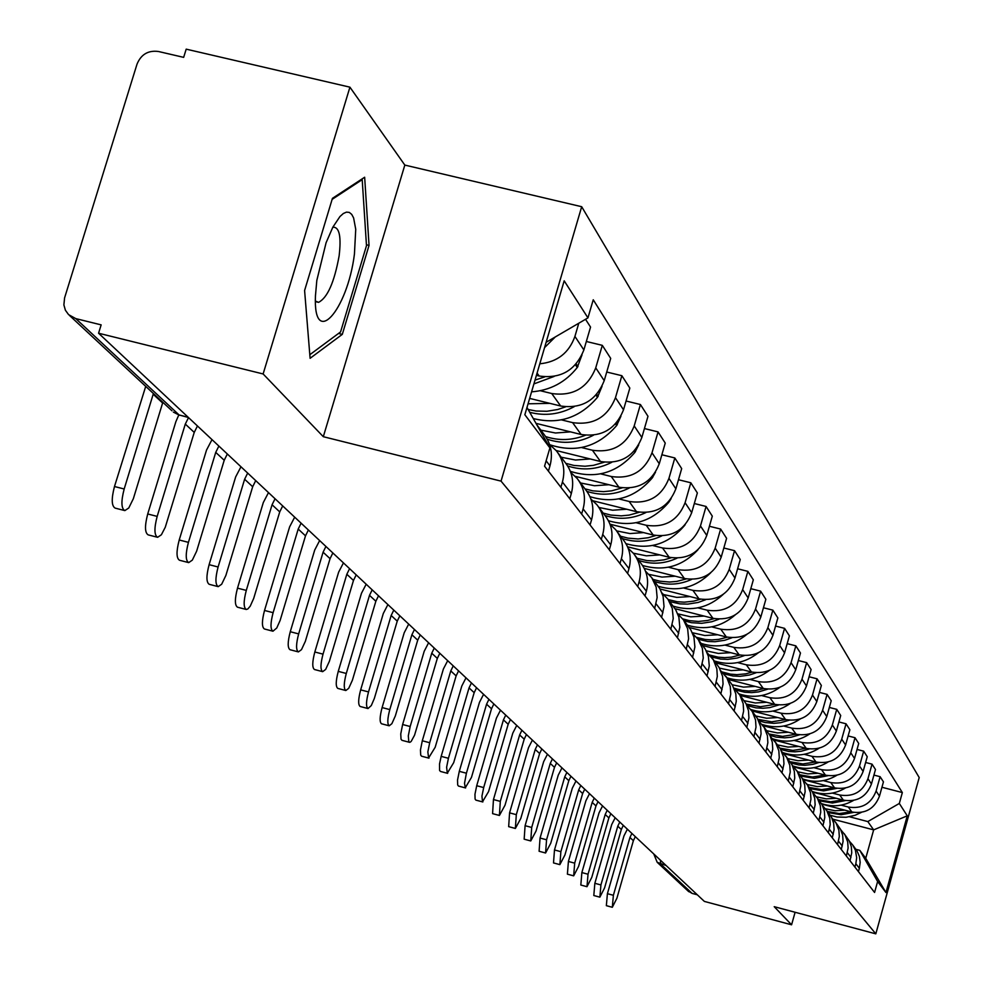 <?xml version="1.0" encoding="UTF-8"?>
<svg xmlns="http://www.w3.org/2000/svg" width="983" height="983" viewBox="0 0 983 983"><rect width="100%" height="100%" fill="white"/><g stroke="black" fill="none" stroke-linecap="round" stroke-linejoin="round"><path stroke-width="1.47" d="M349.923 87.168L263.125 373.958L98.57 333.225L704.369 901.411L791.585 924.794L774.211 906.682L875.816 933.85L919.203 777.553L581.69 206.713L404.824 165.083L349.923 87.168L186.192 49.15L183.661 57.358L158.386 51.485C148.212 50.17 141.097 54.372 137.042 64.079L64.583 297.898L63.883 304.914L65.394 310.223L68.577 314.634L75.765 318.603L179.09 414.961L188.429 417.505M263.125 373.958L323.309 436.698L501.047 481.129L875.816 933.85M98.57 333.225L101.151 324.869L75.765 318.603M791.585 924.794L795.1 912.261M697.316 894.788L692.106 893.4L687.953 890.93M821.751 804.106L851.88 811.995C865.335 814.108 874.526 808.825 879.478 796.119L883.447 781.866L880.104 776.693L876.111 791.045C871.122 803.836 861.858 809.156 848.317 807.031L841.116 805.138M849.484 841.325L852.642 844.901L855.407 850.258L856.672 857.692L855.837 863.713L859.363 868.284L860.186 862.312L859.375 856.365L856.992 850.86L852.716 845.024M859.363 868.284L858.429 871.602M873.924 775.083L880.104 776.693M855.837 863.713L854.903 867.055M812.523 792.077L843.377 800.137C857.053 802.288 866.404 796.906 871.442 783.992L875.484 769.505L872.032 764.147L867.952 778.733C862.877 791.745 853.465 797.164 839.703 795.001L832.368 793.084M850.025 860.739L851.745 852.826L851.339 846.732L849.312 840.981L844.151 833.633M865.63 762.489L872.032 764.147M840.809 829.812L844.913 834.788L847.702 841.915L848.108 848.059L846.375 856.033M803 779.642L834.592 787.875C848.489 790.049 857.999 784.581 863.123 771.446L867.239 756.713L863.664 751.159L859.523 766.003C854.35 779.236 844.778 784.753 830.77 782.554L823.312 780.613M841.313 849.496L843.07 841.448L842.664 835.243L840.6 829.406L835.292 821.837M857.041 749.451L863.664 751.159M831.827 817.905L836.066 823.017L838.892 830.266L839.31 836.508L837.541 844.618M793.723 766.912L825.474 775.182C839.617 777.393 849.3 771.815 854.522 758.458L858.712 743.467L855.013 737.717L850.786 752.818C845.527 766.273 835.771 771.888 821.53 769.664L813.936 767.698M832.294 837.848L834.088 829.664L833.67 823.349L831.581 817.414L826.113 809.623M848.132 735.948L855.013 737.717M822.525 805.569L826.887 810.828L829.775 818.2L830.193 824.553L828.386 832.798M783.967 753.691L816.05 762.022C830.438 764.27 840.281 758.593 845.601 744.991L849.877 729.742L846.044 723.795L841.731 739.155C836.373 752.855 826.445 758.569 811.946 756.32L804.229 754.317M822.955 825.781L824.786 817.451L824.368 811.036L822.243 804.991L816.603 796.967M838.904 721.952L846.044 723.795M812.88 792.79L817.389 798.196L820.326 805.691L820.744 812.155L818.9 820.547M773.744 739.966L806.269 748.395C820.916 750.668 830.942 744.881 836.361 731.045L840.711 715.526L836.742 709.345L832.343 724.987C826.887 738.933 816.775 744.758 802.017 742.472L794.153 740.432M813.273 813.285L815.14 804.794L814.71 798.27L812.548 792.126L806.736 783.844M829.345 707.453L836.742 709.345M802.878 779.531L807.547 785.098L810.52 792.728L810.95 799.302L809.07 807.854M763.029 725.687L796.119 734.252C811.036 736.562 821.247 730.664 826.777 716.582L831.213 700.768L827.084 694.367L822.611 710.291C817.045 724.496 806.748 730.43 791.72 728.108L783.709 726.044M803.234 800.309L805.138 791.671L804.708 785.024L802.509 778.769L796.5 770.23M819.404 692.401L827.084 694.367M792.507 765.769L797.324 771.508L800.359 779.273L800.789 785.97L798.872 794.669M751.872 710.869L785.601 719.581C800.789 721.915 811.196 715.907 816.824 701.555L821.358 685.458L817.07 678.811L812.499 695.03C806.822 709.493 796.328 715.55 781.018 713.191L772.859 711.09M792.814 786.842L794.743 778.045L794.313 771.274L792.077 764.897L785.872 756.099M809.083 676.771L817.07 678.811M781.718 751.491L786.707 757.389L789.804 765.302L790.234 772.122L788.28 780.981M740.31 695.485L774.665 704.332C790.135 706.703 800.74 700.584 806.49 685.962L811.11 669.558L806.662 662.64L801.993 679.179C796.205 693.912 785.503 700.093 769.91 697.697L761.579 695.559M781.976 772.847L783.955 763.889L783.525 756.996L780.404 748.997L774.825 741.403M798.343 660.527L806.662 662.64M770.512 736.636L775.685 742.73L778.831 750.779L779.273 757.733L777.27 766.765M728.28 679.486L763.3 688.481C779.064 690.889 789.89 684.647 795.739 669.742L800.469 653.031L795.837 645.843L791.069 662.689C785.159 677.717 774.248 684.021 758.348 681.588L749.869 679.413M770.721 758.311L772.749 749.169L772.294 742.14L769.984 735.53L763.349 726.13M787.186 643.644L795.837 645.843M758.864 721.203L764.221 727.481L767.416 735.689L767.858 742.767L765.818 751.983M715.784 662.849L751.479 672.003C767.551 674.449 778.585 668.071 784.569 652.872L789.398 635.841L784.569 628.346L779.703 645.536C773.67 660.859 762.538 667.285 746.33 664.827L737.668 662.616M759.011 743.185L761.075 733.871L760.621 726.695L757.389 718.401L751.405 710.242M775.562 626.06L784.569 628.346M746.724 705.13L752.29 711.606L755.546 719.974L756.001 727.199L753.912 736.586M702.759 645.536L739.167 654.838C755.571 657.32 766.826 650.82 772.933 635.313L777.86 617.938L772.847 610.136L767.87 627.67C761.702 643.3 750.348 649.874 733.81 647.367L724.975 645.106M746.81 727.42L748.923 717.922L748.468 710.623L746.072 703.742L738.958 693.679M763.447 607.764L772.847 610.136M734.08 688.383L739.855 695.079L743.173 703.607L743.64 710.979L741.501 720.564M689.23 627.498L726.339 636.959C743.074 639.491 754.563 632.843 760.817 617.017L765.855 599.286L760.621 591.152L755.534 609.042C749.23 625.004 737.631 631.713 720.748 629.169L711.729 626.871M734.104 711.016L736.267 701.321L735.812 693.863L732.446 685.225L725.982 676.427M750.803 588.682L760.621 591.152M720.895 670.922L726.904 677.852L730.283 686.552L730.75 694.072L728.563 703.853M675.014 608.674L712.97 618.319C730.05 620.875 741.784 614.092 748.174 597.934L753.322 579.835L747.866 571.356L742.656 589.616C736.218 605.909 724.373 612.765 707.133 610.185L697.93 607.85M720.846 693.887L723.058 683.996L722.603 676.378L719.175 667.58L712.442 658.426M737.619 568.776L747.866 571.356M707.146 652.712L713.388 659.876L716.84 668.759L717.307 676.439L715.071 686.429M660.035 588.989L699.011 598.856C716.46 601.461 728.452 594.518 734.977 578.029L740.248 559.536L734.547 550.677L729.214 569.329C722.628 585.979 710.525 592.982 692.917 590.365L683.504 587.981M707.01 676.021L709.284 665.909L708.362 656.251L705.327 649.149L698.311 639.626M723.832 547.998L734.547 550.677M692.769 633.691L698.213 639.466L702.341 648.264L703.263 658.02L700.977 668.219M644.246 568.383L684.426 578.52C702.255 581.174 714.506 574.072 721.19 557.214L726.597 538.328L720.625 529.063L715.169 548.133C708.424 565.139 696.05 572.315 678.061 569.649L668.44 567.216M692.56 657.344L694.883 647.011L693.949 637.144L690.84 629.894L683.541 619.966M709.407 526.261L720.625 529.063M677.729 613.797L683.431 619.818L687.658 628.801L688.591 638.766L686.245 649.185M627.572 546.794L669.177 557.263C687.4 559.954 699.933 552.679 706.777 535.452L712.306 516.149L706.064 506.454L700.474 525.942C693.568 543.341 680.912 550.677 662.517 547.973L652.675 545.504M677.434 637.807L679.818 627.252L678.872 617.164L675.702 609.755L668.084 599.409M694.317 503.529L706.064 506.454M662.001 592.982L667.973 599.249L672.286 608.428L673.232 618.614L670.824 629.28M609.976 524.172L653.216 535.01C671.844 537.738 684.672 530.304 691.688 512.684L697.352 492.938L690.816 482.776L685.09 502.718C678 520.511 665.049 528.031 646.236 525.278L636.161 522.747M661.608 617.361L664.041 606.56L663.083 596.251L659.851 588.67L651.889 577.869M678.491 479.729L690.816 482.776M645.512 571.184L651.778 577.709L656.177 587.097L657.148 597.517L654.678 608.416M593.179 500.863L636.48 511.676C655.55 514.465 668.686 506.835 675.874 488.809L681.686 468.608L674.83 457.955L668.944 478.365C661.682 496.575 648.424 504.279 629.157 501.477L618.848 498.909M645.008 595.919L646.372 591.213C649.063 580.818 647.207 571.455 640.818 563.136L634.92 555.284M661.878 454.76L674.83 457.955M628.211 548.317L633.519 553.429C639.982 561.834 641.85 571.283 639.122 581.776L637.746 586.544M575.288 476.35L618.934 487.212C638.459 490.038 651.901 482.223 659.274 463.767L665.245 443.087L658.057 431.906L652.012 452.794C644.553 471.447 630.963 479.348 611.242 476.497L600.687 473.867M627.596 573.433L628.985 568.604C631.762 557.963 629.87 548.379 623.333 539.876L617.091 531.582M644.43 428.551L658.057 431.906M610.038 524.308L615.665 529.677C622.276 538.279 624.18 547.949 621.379 558.7L619.966 563.578M556.145 450.521L600.502 461.506C620.494 464.381 634.281 456.37 641.85 437.46L647.981 416.276L640.412 404.517L634.207 425.922C626.552 445.029 612.618 453.138 592.417 450.239L581.592 447.56M609.3 549.804L610.738 544.852C613.576 533.953 611.659 524.148 604.95 515.436L598.364 506.663M626.073 401.015L640.412 404.517M590.918 499.057L596.902 504.721C603.673 513.519 605.614 523.423 602.726 534.445L601.277 539.446M535.993 423.354L581.113 434.486C601.608 437.41 615.739 429.178 623.517 409.788L629.833 388.076L621.858 375.703L615.481 397.648C607.605 417.247 593.314 425.565 572.597 422.616L561.502 419.888M590.058 524.947L591.533 519.884C594.457 508.702 592.491 498.651 585.635 489.731L578.655 480.441M606.732 372.029L621.858 375.703M570.791 472.491L577.156 478.451C584.086 487.457 586.065 497.619 583.103 508.911L581.617 514.035M529.653 398.398L560.691 406.016C581.715 408.989 596.226 400.536 604.213 380.654L610.701 358.39L602.309 345.352L595.735 367.863C587.65 387.966 572.978 396.518 551.721 393.519L540.331 390.73M569.796 498.762L571.307 493.564C574.318 482.1 572.315 471.803 565.286 462.661L557.877 452.819M586.335 341.482L602.309 345.352M549.571 444.488L556.341 450.767C563.443 460.007 565.471 470.415 562.423 482.014L560.888 487.273M536.423 375.334L539.163 376.01C560.74 379.033 575.645 370.345 583.865 349.936L590.55 327.081L585.524 319.291M548.416 471.152L549.976 465.819C553.085 454.048 551.033 443.48 543.82 434.117L536.792 424.767M578.778 323.235L574.92 336.419C568.997 352.909 557.3 362.039 539.814 363.796M833.203 819.257L873.654 829.873L867.817 821.579L849.57 816.787M855.972 849.337L859.793 850.344L865.74 858.294L873.654 829.873L907.26 815.829L885.953 892.539L877.622 881.505L859.793 850.344M526.986 407.454L549.902 447.904L544.557 466.175L874.575 892.466L877.622 881.505M549.902 447.904L524.848 414.74L564.181 280.819L587.945 317.878L546.13 342.293M867.817 821.579L899.322 803.455L902.345 792.568L593.24 299.778L587.945 317.878M899.322 803.455L907.26 815.829M581.69 206.713L501.047 481.129M404.824 165.083L323.309 436.698M304.595 290.501L310.1 358.304L342.305 334.367L369.043 245.394L364.656 177.235L332.438 198.345L304.595 290.501M881.948 787.26L902.345 792.568M885.953 892.539L865.74 858.294M366.426 244.767L369.043 245.394M338.533 333.446L342.305 334.367M613.38 895.292L612.311 907.284L616.906 898.216L633.371 840.674L629.943 837.479L613.38 895.292L607.408 893.682L623.972 835.894L627.375 829.197M612.311 907.284L606.351 905.675L607.408 893.682M828.374 812.622L841.03 814.747L853.723 812.388M861.341 812.4L855.075 815.3L846.105 817.278L836.975 816.996L830.352 815.3M851.143 811.798L839.249 813.568L827.477 811.442M844.913 810.164L835.058 810.754L825.45 808.726M635.313 836.644L633.371 840.674M631.897 833.437L629.943 837.479M354.433 254.118L355.735 229.285L353.61 217.919L351.705 214.368L349.309 212.402L346.495 212.119L343.337 213.508L339.946 216.543L332.844 227.184L326.073 242.776L316.821 280.413L315.457 295.772C313.012 349.149 347.282 311.218 354.433 254.118M315.42 301.044L318.541 302.359C327.45 297.824 334.306 282.33 339.123 255.899C341.334 237.173 339.504 227.601 333.63 227.184L332.709 227.442M332.131 199.365L362.199 179.643L366.487 245.689L340.573 331.935L309.805 354.728M361.289 179.434L362.199 179.643M600.92 884.933L599.863 897.16L604.557 887.956L621.33 829.48L617.779 826.175L600.92 884.933L594.85 883.312L611.709 824.565L615.186 817.758M599.863 897.16L593.806 895.525L594.85 883.312M819.527 800.862L832.454 803.025L845.417 800.567M853.416 800.481C843.144 806.269 832.49 807.313 821.456 803.59M842.738 799.965L830.61 801.796L818.606 799.634M836.3 798.282L826.273 798.884L816.492 796.82M623.308 825.376L621.33 829.48M619.769 822.058L617.779 826.175M588.031 874.231L586.986 886.691L591.791 877.352L608.87 817.893L605.196 814.489L588.031 874.231L581.862 872.572L599.04 812.855L602.567 805.925M586.986 886.691L580.83 885.032L581.862 872.572M810.41 788.71L823.607 790.885L836.84 788.341M845.233 788.12C834.641 794.239 823.619 795.358 812.191 791.462M834.039 787.727L821.665 789.619L809.427 787.432M827.379 785.995L817.18 786.609L807.227 784.508M610.885 813.727L608.87 817.893M607.224 810.299L605.196 814.489M574.686 863.148L573.667 875.853L578.582 866.392L595.981 805.913L592.184 802.386L574.686 863.148L568.407 861.464L585.917 800.727L589.505 793.686M573.667 875.853L567.4 874.17L568.407 861.464M800.912 776.103L814.415 778.327L827.956 775.685M836.791 775.317C825.831 781.804 814.428 782.984 802.558 778.88M825.044 775.059L812.425 777.012L799.941 774.801M818.151 773.265L807.768 773.891L797.655 771.778M598.033 801.673L595.981 805.913M594.248 798.122L592.184 802.386M560.875 851.671L559.868 864.635L564.906 855.026L582.636 793.514L578.704 789.853L560.875 851.671L554.486 849.963L572.327 788.169L575.989 781.006M559.868 864.635L553.503 862.927L554.486 849.963M791.008 763.029L798.823 764.946L804.868 765.315L812.929 764.356L818.765 762.562M828.079 762.034C816.738 768.915 804.905 770.18 792.593 765.843M815.73 761.948L802.853 763.951L790.111 761.714M808.591 760.092L798.024 760.731L787.739 758.581M584.725 789.202L582.636 793.514M580.806 785.515L578.704 789.853M546.56 839.789L545.577 852.998L550.738 843.254L568.813 780.662L564.734 776.865L546.56 839.789L540.06 838.044L558.246 775.157L561.981 767.858M545.577 852.998L539.102 851.266L540.06 838.044M780.674 749.451L788.71 751.454L794.94 751.835L801.182 751.245L809.255 748.972M819.072 748.247C807.608 755.423 795.554 756.873 782.935 752.609M806.072 748.346L792.888 750.422L779.851 748.124M798.688 746.429L787.936 747.08L777.455 744.893M570.939 776.275L568.813 780.662M566.872 772.454L564.734 776.865M531.705 827.453L530.759 840.944L536.042 831.053L554.486 767.342L550.259 763.398L531.705 827.453L525.094 825.695L543.66 761.665L547.457 754.244M530.759 840.944L524.16 839.187L525.094 825.695M769.886 735.345L776.066 737.09L784.618 737.852L791.069 737.238L799.388 734.866M809.783 733.92C798.098 741.452 785.761 743.087 772.761 738.811M796.058 734.24L782.517 736.39L769.124 734.006M788.403 732.249L777.455 732.937L766.789 730.713M556.661 762.869L554.486 767.342M552.434 758.913L550.259 763.398M516.308 814.661L515.375 828.448L520.806 818.397L539.63 753.519L535.231 749.439L516.308 814.661L509.575 812.867L528.51 747.67L532.393 740.113M515.375 828.448L508.666 826.654L509.575 812.867M758.63 720.686L765.007 722.53L773.867 723.353L780.551 722.714L789.177 720.232M800.174 719.015C788.219 726.978 775.513 728.784 762.071 724.446M785.675 719.593L771.716 721.829L757.93 719.335M777.737 717.541L766.605 718.241L755.743 715.993M541.83 748.96L539.63 753.519M537.455 744.856L535.231 749.439M500.31 801.378L499.413 815.46L504.992 805.261L524.197 739.167L519.638 734.928L500.31 801.378L493.454 799.56L512.794 733.134L516.751 725.429M499.413 815.46L492.581 813.641L493.454 799.56M747.252 705.585L756.05 707.858L762.894 708.288L769.738 707.613L778.573 705.02M790.246 703.484C777.958 711.962 764.835 713.965 750.865 709.505M774.899 704.393L760.473 706.716L746.232 704.061M766.654 702.267L755.3 702.98L744.229 700.695M526.446 734.534L524.197 739.167M521.899 730.271L519.638 734.928M483.685 787.567L481.94 796.132L482.518 801.796L488.551 791.61L508.174 724.274L503.431 719.863L483.685 787.567L476.706 785.724L496.452 718.032L500.494 710.193M482.837 801.968L475.87 800.125L475.096 799.081L474.961 794.276L476.706 785.724M735.935 690.066L744.844 692.253L751.749 692.622L758.655 691.885L767.563 689.206M779.974 687.301C767.318 696.357 753.715 698.569 739.142 693.937M763.705 688.579L755.227 690.607L748.739 690.988L742.276 690.41L733.982 688.161M755.141 686.392L743.492 687.117L732.163 684.758M510.472 719.544L508.174 724.274M505.741 715.108L503.431 719.863M466.409 773.216L464.529 783.218L465.266 787.776L471.459 777.418L491.512 708.78L486.573 704.197L466.409 773.216L459.294 771.336L479.471 702.341L483.587 694.342M465.598 787.948L458.496 786.068L457.685 784.999L457.525 780.084L459.294 771.336M723.955 673.859L733.023 676.009L740.064 676.341L749.39 675.026L756.124 672.765M769.357 670.418C756.32 680.113 742.202 682.571 726.99 677.779M752.069 672.151L745.692 673.859L736.955 674.657L730.43 674.117L722.05 671.917M743.16 669.865L731.168 670.615L719.519 668.145M493.847 703.963L491.512 708.78M488.932 699.355L486.573 704.197M448.42 758.286L446.614 767.244L447.314 773.179L453.691 762.648L474.175 692.659L469.038 687.891L448.42 758.286L441.17 756.369L461.801 686.011L466.003 677.84M447.658 773.351L440.421 771.434L439.561 770.353L439.524 763.951L441.17 756.369M711.336 656.927L720.625 659.089L727.813 659.384L737.361 657.996L744.242 655.636M758.385 652.749C744.954 663.193 730.271 665.933 714.346 660.957M739.966 655.034L731.352 657.16L724.729 657.639L718.155 657.16L709.665 655.034M730.688 652.675L718.29 653.437L706.249 650.82M476.571 687.756L474.175 692.659M471.447 682.952L469.038 687.891M429.694 742.73L427.851 751.897L428.613 757.967L435.174 747.277L456.124 675.886L450.779 670.91L429.694 742.73L422.297 740.777L443.394 668.993L447.695 660.674M428.969 758.151L421.596 756.21L420.699 755.091L420.466 749.943L422.297 740.777M698.053 639.245L707.6 641.457L715.01 641.727L724.815 640.252L731.88 637.783M747.031 634.256C733.195 645.548 717.909 648.608 701.186 643.435M727.359 637.205L718.61 639.405L711.889 639.921L705.204 639.466L696.566 637.365M717.701 634.76L704.823 635.522L692.339 632.72M458.57 670.873L456.124 675.886M453.249 665.872L450.779 670.91M410.169 726.511L408.301 735.898L408.817 741.747L409.862 742.325L411.14 741.477L414.556 735.186L437.324 658.401L431.746 653.216L410.169 726.511L402.625 724.52L424.214 651.262L428.6 642.771M409.506 742.312L401.986 740.334L401.027 739.191L400.757 733.908L402.625 724.52M684.168 620.801L691.504 622.706L701.641 623.333L711.741 621.76L719.015 619.167M735.309 614.83C721.043 627.117 705.094 630.57 687.461 625.188M714.223 618.602L707.563 620.482L698.421 621.453L689.329 620.642L682.743 618.872M704.147 616.071L690.73 616.845L677.766 613.822M439.819 653.29L437.324 658.401M434.265 648.08L431.746 653.216M389.796 709.591C387.388 718.794 387.179 724.188 389.194 725.798L391.873 723.685L395.338 715.931L417.714 640.166L411.889 634.76L389.796 709.591L382.104 707.576L404.21 632.769L408.695 624.094M389.194 725.798L381.515 723.771C379.487 722.173 379.684 716.767 382.104 707.576M669.706 601.571L679.855 603.881L687.719 604.127L698.127 602.456L705.597 599.741M723.205 594.383C708.51 607.838 691.823 611.758 673.146 606.142M700.535 599.2L693.679 601.154L684.291 602.174L677.262 601.731L668.182 599.544M690.005 596.57L676.771 597.406L663.93 594.629M420.269 634.944L417.714 640.166M414.47 629.513L411.889 634.76M368.527 691.921C366.057 701.358 365.873 706.9 367.998 708.546L371.291 705.561L374.326 698.508L397.243 621.133L391.16 615.481L368.527 691.921L360.663 689.869L383.309 613.466L387.904 604.594M367.998 708.546L360.159 706.482C358.021 704.836 358.193 699.294 360.663 689.869M654.604 581.481C667.052 585.585 679.388 584.897 691.614 579.417M710.734 572.757C695.62 587.625 678.123 592.122 658.229 586.273M686.245 578.926L676.82 581.408L669.57 582.034L659.962 581.211L653.019 579.368M675.235 576.198L661.977 577.082L649.099 574.416M399.848 615.8L397.243 621.133M393.79 610.124L391.16 615.481M346.286 673.466C343.755 683.148 343.595 688.825 345.832 690.521L348.707 688.333L352.369 680.297L375.85 601.24L369.497 595.342L346.286 673.466L338.263 671.364L361.474 593.277L366.18 584.221M345.832 690.521L337.833 688.419C335.584 686.724 335.719 681.035 338.263 671.364M638.815 560.482C651.68 564.709 664.422 563.947 677.029 558.172M697.967 549.73C682.423 566.417 663.943 571.651 642.526 565.458M671.315 557.717L664.09 559.843L654.174 560.986L646.74 560.556L637.156 558.27M659.79 554.904L646.372 555.825L633.322 553.196M378.516 595.796L375.85 601.24M372.188 589.861L369.497 595.342M323.026 654.137C320.421 664.078 320.298 669.927 322.657 671.659L325.643 669.435L329.391 661.264L353.475 580.449L346.827 574.269L323.026 654.137L314.818 651.999L338.631 572.167L343.448 562.903M322.657 671.659L314.486 669.521C312.103 667.776 312.213 661.94 314.818 651.999M622.3 538.512C635.62 542.874 648.78 542.002 661.792 535.919M685.151 524.701L684.512 525.549C668.551 544.226 649.038 550.259 625.95 543.648M655.698 535.526L648.276 537.738L638.078 538.954L627.916 538.131L620.568 536.202M643.619 532.602L629.919 533.56L616.611 530.894M356.215 574.871L353.475 580.449M349.592 568.653L346.827 574.269M298.66 633.9C295.981 644.123 295.895 650.132 298.39 651.913L301.486 649.64L305.344 641.321L330.055 558.663L323.088 552.188L298.66 633.9L290.268 631.725L314.707 550.05L319.647 540.576M298.23 651.864L290.034 649.726C287.515 647.944 287.589 641.936 290.268 631.725M605.012 515.497C618.811 519.995 632.425 519.024 645.868 512.573M671.168 498.578L668.747 502.325C652.27 521.568 632.18 527.699 608.44 520.732M639.355 512.254L629.108 515.104L621.219 515.866L610.75 515.055L603.181 513.077M626.663 509.231L612.63 510.214L598.991 507.498M332.856 552.962L330.055 558.663M325.914 546.462L323.088 552.188M273.114 612.679C270.362 623.197 270.3 629.378 272.955 631.209L276.764 627.99L280.13 620.42L305.504 535.846L298.205 529.051L273.114 612.679L264.525 610.455L289.629 526.863L294.691 517.169M272.758 631.16L264.402 628.973C261.736 627.142 261.773 620.973 264.525 610.455M586.876 491.365C601.203 496.01 615.309 494.904 629.194 488.072M655.514 472.159L652.22 477.971C635.153 497.853 614.387 504.082 589.935 496.661M622.239 487.851L611.684 490.836L603.537 491.66L592.749 490.849L584.946 488.821M608.895 484.717L594.518 485.737L580.548 482.972M308.379 530.009L305.504 535.846M301.105 523.177L298.205 529.051M246.291 590.402C243.465 601.24 243.452 607.592 246.254 609.472L247.814 608.981L250.21 606.192L253.675 598.487L279.737 511.897L272.07 504.758L246.291 590.402L237.505 588.141L263.309 502.534L268.494 492.594M246.02 609.411L237.505 607.199C234.679 605.319 234.679 598.966 237.505 588.141M567.646 465.967C582.6 470.845 597.295 469.628 611.745 462.317M638.753 444.795L634.883 452.413C617.115 473.007 595.6 479.323 570.361 471.336M604.275 462.219L593.413 465.352L585.008 466.237L573.888 465.438L565.839 463.362M590.218 458.963L575.497 460.032L561.182 457.206M282.699 505.926L279.737 511.897M275.056 498.75L272.07 504.758M218.103 566.994C215.191 578.164 215.216 584.713 218.201 586.642L221.679 584.221L225.881 575.436L252.68 486.732L244.62 479.237L218.103 566.994L209.109 564.672L235.637 476.964L240.97 466.778M217.931 586.568L209.244 584.32C206.233 582.391 206.184 575.841 209.109 564.672M547.248 439.204C562.927 444.402 578.336 443.075 593.462 435.211M620.924 416.227L616.648 425.541C598.229 446.835 576.013 453.249 550.001 444.795M585.426 435.248C572.106 440.47 558.848 440.9 545.639 436.575M570.582 431.881L555.481 432.999L540.822 430.124M255.715 480.613L252.68 486.732M247.679 473.081L244.62 479.237M188.429 542.358C185.431 553.884 185.517 560.629 188.699 562.62L192.312 560.138L196.637 551.193L224.222 460.265L215.732 452.377L188.429 542.358L179.213 539.986L206.528 450.067L212.009 439.622M188.355 562.534L179.508 560.249C176.313 558.258 176.215 551.512 179.213 539.986M529.726 412.295C545.061 416.288 559.905 414.408 574.269 406.63M602.038 386.307L597.48 397.279C580.068 417.763 558.663 424.853 533.278 418.549M565.594 406.851L557.754 409.493L546.953 411.275L536.091 411.029L528.154 409.506M549.902 403.374L528.055 403.804M227.331 453.999L224.222 460.265M218.877 446.061L215.732 452.377M157.169 516.394C154.073 528.301 154.22 535.28 157.612 537.308L161.384 534.764L165.279 527.232L194.241 432.397L185.296 424.078L157.169 516.394L147.72 513.974L175.859 421.719L178.746 415.059M157.206 537.197L148.2 534.887C144.784 532.847 144.624 525.88 147.72 513.974M533.892 383.923L554.105 376.452M582.01 354.888L577.267 367.495C565.471 382.301 550.234 390.411 531.57 391.848M544.729 376.907L535.022 380.102M197.448 425.958L194.241 432.397M188.527 417.603L185.296 424.078M124.177 488.993C120.983 501.318 121.192 508.53 124.829 510.607L128.761 507.99L133.344 498.713L162.625 403.005L153.188 394.232L124.177 488.993L114.483 486.524L145.717 386.368M124.337 510.472L115.171 508.125C111.521 506.048 111.288 498.848 114.483 486.524M555.26 336.96L544.557 347.626M162.846 402.317L162.625 403.005M153.409 393.532L153.188 394.232M537.074 373.098L539.163 376.01M551.721 393.519L560.691 406.016M572.597 422.616L581.113 434.486M592.417 450.239L600.502 461.506M611.242 476.497L618.934 487.212M629.157 501.477L636.48 511.676M646.236 525.278L653.216 535.01M662.517 547.973L669.177 557.263M678.061 569.649L684.426 578.52M692.917 590.365L699.011 598.856M707.133 610.185L712.97 618.319M720.748 629.169L726.339 636.959M733.81 647.367L739.167 654.838M746.33 664.827L751.479 672.003M758.348 681.588L763.3 688.481M769.91 697.697L774.665 704.332M781.018 713.191L785.601 719.581M791.72 728.108L796.119 734.252M802.017 742.472L806.269 748.395M811.946 756.32L816.05 762.022M821.53 769.664L825.474 775.182M830.77 782.554L834.592 787.875M839.703 795.001L843.377 800.137M848.317 807.031L851.88 811.995M562.423 482.014L571.307 493.564M583.103 508.911L591.533 519.884M602.726 534.445L610.738 544.852M621.379 558.7L628.985 568.604M639.122 581.776L646.372 591.213M656.017 603.759L662.923 612.753M672.126 624.733L678.725 633.31M687.51 644.737L693.814 652.933M702.218 663.869L708.239 671.708M716.288 682.165L722.05 689.673M729.755 699.687L735.284 706.875M742.656 716.484L747.965 723.377M755.042 732.593L760.129 739.204M766.937 748.051L771.815 754.416M778.352 762.919L783.058 769.025M789.337 777.209L793.859 783.095M799.916 790.959L804.266 796.623M810.103 804.205L814.293 809.66M819.908 816.971L823.951 822.23M829.369 829.283L833.277 834.358M838.499 841.165L842.271 846.056M847.321 852.63L850.959 857.36M546.13 460.818L549.976 465.819M595.735 367.863L604.213 380.654M615.481 397.648L623.517 409.788M634.207 425.922L641.85 437.46M652.012 452.794L659.274 463.767M668.944 478.365L675.874 488.809M685.09 502.718L691.688 512.684M700.474 525.942L706.777 535.452M715.169 548.133L721.19 557.214M729.214 569.329L734.977 578.029M742.656 589.616L748.174 597.934M755.534 609.042L760.817 617.017M767.87 627.67L772.933 635.313M779.703 645.536L784.569 652.872M791.069 662.689L795.739 669.742M801.993 679.179L806.49 685.962M812.499 695.03L816.824 701.555M822.611 710.291L826.777 716.582M832.343 724.987L836.361 731.045M841.731 739.155L845.601 744.991M850.786 752.818L854.522 758.458M859.523 766.003L863.123 771.446M867.952 778.733L871.442 783.992M876.111 791.045L879.478 796.119M574.92 336.419L583.865 349.936M660.416 860.186L660.65 864.069L692.106 893.4M666.105 865.519L657.197 862.3L653.842 854.03M188.122 417.222L179.09 414.961L173.377 412.11L179.582 415.293M171.951 410.783L69.596 315.543M651.68 477.173L652.22 477.971M652.343 476.436L652.835 477.16M634.06 451.197L634.883 452.413M634.735 450.447L635.51 451.578M615.518 423.882L616.648 425.541M616.218 423.108L617.299 424.705M596.005 395.117L597.48 397.279M596.718 394.318L598.131 396.407M575.424 364.779L577.267 367.495M576.149 363.956L577.943 366.61M688.788 891.704L657.197 862.3L653.732 853.908M316.293 301.818L318.541 302.359"/></g></svg>
